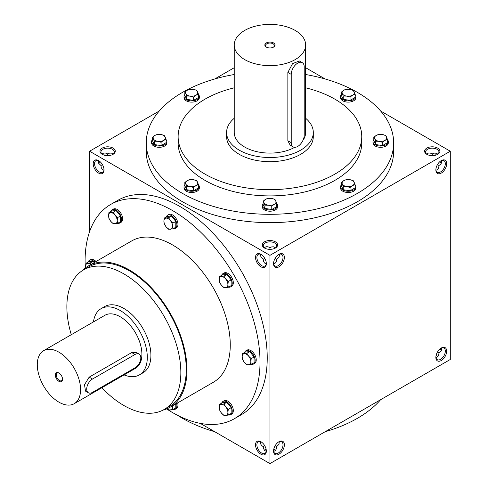 <?xml version="1.0" encoding="UTF-8"?>
<svg xmlns="http://www.w3.org/2000/svg" width="488" height="488" viewBox="0 0 488 488"><rect width="100%" height="100%" fill="white"/><g stroke="black" fill="none" stroke-linecap="round" stroke-linejoin="round"><path stroke-width="0.73" d="M103.926 170.202L102.175 169.251L101.205 167.482L100.943 165.499L102.437 164.633M100.943 165.499L98.546 163.151L98.362 160.558M104.011 169.549A6.686 3.861 60 0 1 102.639 172.24A6.686 3.861 60 0 1 95.953 168.378A6.686 3.861 60 0 1 95.953 160.656A6.686 3.861 60 0 1 98.96 160.814M107.628 155.642L107.628 153.915L109.477 153.153L111.496 153.11L113.198 154.147M107.628 153.915L107.628 153.915C105.274 152.64 103.419 152.72 102.059 154.147M98.362 162.718A6.686 3.861 120 0 0 99.296 162.284A6.686 3.861 120 0 0 100.125 161.717M103.944 155.099A6.686 3.861 120 0 0 104.023 154.098A6.686 3.861 120 0 0 103.926 153.073M264.533 248.063A7.649 4.416 0 0 0 275.354 248.056A7.649 4.416 0 0 0 275.354 241.81A7.649 4.416 0 0 0 264.533 241.81A7.649 4.416 0 0 0 264.533 248.056A7.649 4.416 0 0 0 264.533 248.063M274.988 248.258A6.686 3.861 0 0 0 276.629 245.726A6.686 3.861 0 0 0 269.943 241.865A6.686 3.861 0 0 0 263.258 245.726A6.686 3.861 0 0 0 264.899 248.258M266.241 263.916L264.49 262.965L263.52 261.196L263.258 259.207L264.752 258.347M273.646 263.916C275.561 263.453 276.556 261.885 276.629 259.207L275.134 258.347M426.847 154.348A7.649 4.416 0 0 0 437.669 154.348A7.649 4.416 0 0 0 437.669 148.102A7.649 4.416 0 0 0 426.847 148.102A7.649 4.416 0 0 0 426.847 154.348L426.847 154.348M437.303 154.543A6.686 3.861 0 0 0 438.944 152.012A6.686 3.861 0 0 0 432.258 148.151A6.686 3.861 0 0 0 425.573 152.012A6.686 3.861 0 0 0 427.214 154.543M435.961 170.202C437.876 169.739 438.877 168.171 438.944 165.499L437.449 164.633M275.513 450.259A6.686 3.861 0 0 0 274.671 449.668A6.686 3.861 0 0 0 273.768 449.235M266.119 449.235A6.686 3.861 0 0 0 265.216 449.668A6.686 3.861 0 0 0 264.374 450.259M274.988 449.869A7.649 4.416 0 0 0 273.738 449.35M266.143 449.35A7.649 4.416 0 0 0 264.899 449.869M437.827 356.551A6.686 3.861 0 0 0 436.986 355.959A6.686 3.861 0 0 0 436.083 355.52M437.303 356.155A7.649 4.416 0 0 0 436.058 355.642M98.96 162.461A7.649 4.416 120 0 0 100.034 161.638M103.828 155.062A7.649 4.416 120 0 0 104.011 153.72M437.449 352.061L438.944 352.922C438.877 355.6 437.876 357.167 435.961 357.631M275.134 445.77L276.629 446.636C276.556 449.308 275.561 450.881 273.646 451.339M264.752 445.77L263.258 446.636L263.422 448.259L264.49 450.387L266.241 451.339M432.258 155.642L432.258 153.915L434.106 153.153L436.126 153.11L437.827 154.147M432.258 153.915C429.904 152.64 428.049 152.72 426.689 154.147M269.943 249.356L269.943 247.629L271.792 246.861L273.811 246.818L275.513 247.861M269.943 247.629C267.589 246.349 265.734 246.428 264.374 247.861M200.275 423.377L269.943 463.6L450.296 359.473L450.296 151.225L380.628 111.002M269.943 463.6L269.943 255.346L89.591 151.225L89.591 231.672M89.591 151.225L159.259 111.002M214.702 78.995L234.234 67.716M102.218 154.348A7.649 4.416 0 0 0 113.039 154.348A7.649 4.416 0 0 0 113.039 148.102A7.649 4.416 0 0 0 102.218 148.102A7.649 4.416 0 0 0 102.218 154.348L102.218 154.348M305.653 74.518A123.702 71.419 180 0 1 357.411 92.391A123.702 71.419 180 0 1 393.645 142.892L393.645 151.225A123.702 71.419 180 0 1 269.943 222.644A123.702 71.419 180 0 1 146.241 151.225L146.241 142.892A123.702 71.419 180 0 1 234.234 74.518M325.185 78.995L305.653 67.716M269.943 255.346L450.296 151.225M435.863 169.964A7.649 4.416 120 0 0 441.274 173.088A7.649 4.416 120 0 0 446.685 163.718A7.649 4.416 120 0 0 441.274 160.595A7.649 4.416 120 0 0 435.863 169.964M446.685 351.147A7.649 4.416 -60 0 1 441.274 360.516A7.649 4.416 -60 0 1 435.863 357.393A7.649 4.416 -60 0 1 441.274 348.023A7.649 4.416 -60 0 1 446.685 351.147M273.548 263.679A7.649 4.416 120 0 0 278.959 266.802A7.649 4.416 120 0 0 284.37 257.432A7.649 4.416 120 0 0 278.959 254.309A7.649 4.416 120 0 0 273.548 263.679M284.37 444.855A7.649 4.416 -60 0 1 278.959 454.23A7.649 4.416 -60 0 1 273.548 451.107A7.649 4.416 -60 0 1 278.959 441.731A7.649 4.416 -60 0 1 284.37 444.855M440.92 162.461A7.649 4.416 60 0 1 439.853 161.638M436.058 155.062A7.649 4.416 60 0 1 435.875 153.72M439.853 349.06A7.649 4.416 -120 0 0 440.92 349.89M98.613 160.595L98.613 160.595A7.649 4.416 60 0 1 104.023 169.964A7.649 4.416 60 0 1 98.613 173.088A7.649 4.416 60 0 1 93.202 163.718A7.649 4.416 60 0 1 98.613 160.595M260.928 254.309L260.928 254.309A7.649 4.416 60 0 1 266.338 263.679A7.649 4.416 60 0 1 260.928 266.802A7.649 4.416 60 0 1 255.517 257.432A7.649 4.416 60 0 1 260.928 254.309M260.928 454.23A7.649 4.416 -120 0 0 266.338 451.107A7.649 4.416 -120 0 0 260.928 441.731A7.649 4.416 -120 0 0 255.517 444.855A7.649 4.416 -120 0 0 260.928 454.23M234.405 418.704L241.615 414.538A123.702 71.419 -120 0 0 260.58 315.419A123.702 71.419 -120 0 0 179.767 206.412A123.702 71.419 -120 0 0 117.919 200.281L110.703 204.448A123.702 71.419 60 0 1 172.551 210.572A123.702 71.419 60 0 1 253.364 319.579A123.702 71.419 60 0 1 234.405 418.704A123.702 71.419 60 0 1 166.634 408.926M305.653 87.809A91.817 53.009 180 0 1 334.872 99.162A91.817 53.009 180 0 1 361.76 136.646A91.817 53.009 180 0 1 269.943 189.655A91.817 53.009 180 0 1 178.126 136.646A91.817 53.009 180 0 1 234.234 87.809M313.302 132.48L313.302 136.646A43.359 25.034 180 0 1 269.943 161.68A43.359 25.034 180 0 1 226.584 136.646L226.584 132.48A43.359 25.034 0 0 0 239.285 150.182A43.359 25.034 0 0 0 286.535 155.611A43.359 25.034 0 0 0 313.302 132.48A43.359 25.034 0 0 0 305.653 118.279M361.76 136.646L361.76 142.892A91.817 53.009 180 0 1 269.943 195.908A91.817 53.009 180 0 1 178.126 142.892L178.126 136.646M393.645 142.892A123.702 71.419 180 0 1 269.943 214.311A123.702 71.419 180 0 1 146.241 142.892M380.628 399.696A123.702 71.419 180 0 1 325.185 431.709M214.702 431.709A123.702 71.419 180 0 1 177.583 415.319M71.278 334.707A80.599 46.531 60 0 1 83.558 269.888A80.599 46.531 60 0 1 123.861 273.884A80.599 46.531 60 0 1 176.51 344.906A80.599 46.531 60 0 1 164.157 409.487A80.599 46.531 60 0 1 101.882 387.722M83.558 269.888L88.968 266.765A80.599 46.531 60 0 1 129.271 270.761A80.599 46.531 60 0 1 181.92 341.783A80.599 46.531 60 0 1 169.568 406.364L164.157 409.487M101.126 308.642L104.731 306.555A38.259 22.088 60 0 1 123.861 308.453A38.259 22.088 60 0 1 148.852 342.167A38.259 22.088 60 0 1 142.99 372.826L139.379 374.906A38.259 22.088 -120 0 0 139.379 330.73A38.259 22.088 -120 0 0 101.126 308.642A38.259 22.088 -120 0 0 93.47 321.891M85.284 268.028A123.702 71.419 60 0 1 110.703 204.448M82.46 270.565A81.618 47.123 60 0 1 88.462 265.887L131.748 240.895A81.618 47.123 60 0 1 172.551 244.939A81.618 47.123 60 0 1 225.871 316.858A81.618 47.123 60 0 1 213.36 382.263L170.08 407.248A81.618 47.123 60 0 1 163.023 410.109M88.462 265.887A81.618 47.123 60 0 1 129.271 269.925A81.618 47.123 60 0 1 182.591 341.85A81.618 47.123 60 0 1 170.08 407.248M278.605 441.951A6.686 3.861 -60 0 1 281.619 441.799A6.686 3.861 -60 0 1 283.003 444.855A6.686 3.861 -60 0 1 280.088 451.583A6.686 3.861 -60 0 1 274.933 453.376A6.686 3.861 -60 0 1 273.561 450.692M279.209 441.695L279.026 444.287L276.629 446.636M273.561 263.264A6.686 3.861 120 0 0 274.933 265.948A6.686 3.861 120 0 0 281.619 262.093A6.686 3.861 120 0 0 281.619 254.37A6.686 3.861 120 0 0 278.605 254.523M276.629 259.207C278.91 257.81 279.77 256.163 279.209 254.272M440.92 348.237A6.686 3.861 -60 0 1 443.934 348.084A6.686 3.861 -60 0 1 445.318 351.147A6.686 3.861 -60 0 1 442.402 357.875A6.686 3.861 -60 0 1 437.248 359.662A6.686 3.861 -60 0 1 435.875 356.978M441.524 347.987L441.341 350.573L438.944 352.922M435.875 169.549A6.686 3.861 120 0 0 437.248 172.24A6.686 3.861 120 0 0 443.934 168.378A6.686 3.861 120 0 0 443.934 160.656A6.686 3.861 120 0 0 440.92 160.814M438.944 165.499C441.225 164.096 442.085 162.449 441.524 160.558M439.761 349.146A6.686 3.861 -120 0 0 440.591 349.707A6.686 3.861 -120 0 0 441.524 350.14M441.524 162.718A6.686 3.861 60 0 1 440.591 162.284A6.686 3.861 60 0 1 439.761 161.717M435.936 155.099A6.686 3.861 60 0 1 435.863 154.098A6.686 3.861 60 0 1 435.961 153.073M261.281 441.951A6.686 3.861 -120 0 0 258.268 441.799A6.686 3.861 -120 0 0 257.243 447.154A6.686 3.861 -120 0 0 261.611 453.047A6.686 3.861 -120 0 0 264.954 453.376A6.686 3.861 -120 0 0 266.326 450.692M263.258 446.636C260.976 445.239 260.116 443.592 260.677 441.695M266.326 263.264A6.686 3.861 60 0 1 264.954 265.948A6.686 3.861 60 0 1 258.268 262.093A6.686 3.861 60 0 1 258.268 254.37A6.686 3.861 60 0 1 261.281 254.523M260.677 254.272L260.86 256.859L263.258 259.207M112.673 154.543A6.686 3.861 0 0 0 114.314 152.012A6.686 3.861 0 0 0 107.628 148.151A6.686 3.861 0 0 0 100.943 152.012A6.686 3.861 0 0 0 102.584 154.543M59.188 373.168A4.41 2.544 -120 0 0 57.218 373.076A4.41 2.544 -120 0 0 56.541 376.608A4.41 2.544 -120 0 0 59.42 380.494A4.41 2.544 -120 0 0 61.628 380.713A4.41 2.544 -120 0 0 62.531 378.962M92.476 392.376L135.042 367.806A8.162 4.709 120 0 0 140.373 360.614A8.162 4.709 120 0 0 139.123 354.075A8.162 4.709 120 0 0 135.042 354.477L92.476 379.048A8.162 4.709 120 0 0 87.145 386.24A8.162 4.709 120 0 0 88.395 392.779A8.162 4.709 120 0 0 92.476 392.376M124.08 374.906A38.259 22.088 -120 0 0 139.379 374.906M88.395 392.779L85.485 391.101L84.509 384.715L89.17 377.139L92.476 379.048M139.123 354.075L136.207 352.391L131.73 352.568L89.17 377.139M74.237 403.68L135.554 368.281A30.604 17.672 -120 0 0 135.554 332.938A30.604 17.672 -120 0 0 104.951 315.266L43.627 350.671A30.604 17.672 -120 0 0 38.936 375.193A30.604 17.672 -120 0 0 58.932 402.167A30.604 17.672 -120 0 0 74.237 403.68A30.604 17.672 -120 0 0 74.237 368.342A30.604 17.672 -120 0 0 43.627 350.671M58.932 381.341A5.1 2.946 -120 0 0 62.537 379.255A5.1 2.946 -120 0 0 58.932 373.009A5.1 2.946 -120 0 0 55.327 375.095A5.1 2.946 -120 0 0 58.932 381.341M242.554 353.66L246.885 353.269L248.66 356.185A6.118 3.532 -120 0 0 244.335 353.69A6.118 3.532 -120 0 0 242.17 356.765A6.118 3.532 -120 0 0 244.335 362.346A6.118 3.532 -120 0 0 248.66 364.841A6.118 3.532 -120 0 0 250.826 361.767A6.118 3.532 -120 0 0 248.66 356.185L251.21 358.656L250.826 361.767L251.21 364.426L246.885 364.817L244.335 362.346L242.554 359.43L242.17 356.765L242.554 353.66L245.415 352.007L249.746 351.622L246.885 353.269M251.43 364.304A7.649 4.416 -120 0 0 253.571 364.017L254.651 363.395A7.649 4.416 -120 0 0 254.651 354.556A7.649 4.416 -120 0 0 247.001 350.14L245.915 350.762A7.649 4.416 -120 0 0 244.604 352.476M253.571 364.017A7.649 4.416 -120 0 0 253.571 355.185A7.649 4.416 -120 0 0 245.915 350.762M251.21 364.426L254.071 362.779L254.071 357.002L249.746 351.622M254.071 357.002L251.21 358.656M219.631 276.513L223.961 276.129L225.737 279.044A6.118 3.532 -120 0 0 221.406 276.543A6.118 3.532 -120 0 0 219.246 279.624A6.118 3.532 -120 0 0 221.406 285.199A6.118 3.532 -120 0 0 225.737 287.7A6.118 3.532 -120 0 0 227.902 284.62A6.118 3.532 -120 0 0 225.737 279.044L228.286 281.509L227.902 284.62L228.286 287.279L223.961 287.67L221.406 285.199L219.631 282.284L219.246 279.624L219.631 276.513L222.491 274.86L226.816 274.476L223.961 276.129M228.506 287.157A7.649 4.416 -120 0 0 230.647 286.871L231.727 286.249A7.649 4.416 -120 0 0 231.727 277.416A7.649 4.416 -120 0 0 224.077 272.993L222.992 273.622A7.649 4.416 -120 0 0 221.68 275.33M230.647 286.871A7.649 4.416 -120 0 0 230.647 278.038A7.649 4.416 -120 0 0 222.992 273.622M228.286 287.279L231.147 285.632L231.147 279.862L226.816 274.476M231.147 279.862L228.286 281.509M164.285 218.087L168.61 217.703L170.391 220.619A6.118 3.532 -120 0 0 166.06 218.118A6.118 3.532 -120 0 0 163.895 221.198A6.118 3.532 -120 0 0 166.06 226.774A6.118 3.532 -120 0 0 170.391 229.275A6.118 3.532 -120 0 0 172.551 226.194A6.118 3.532 -120 0 0 170.391 220.619L172.941 223.083L172.551 226.194L172.941 228.854L168.61 229.244L166.06 226.774L164.285 223.858L163.895 221.198L164.285 218.087L167.146 216.434L171.471 216.05L168.61 217.703M173.161 228.732A7.649 4.416 -120 0 0 175.296 228.445L176.381 227.823A7.649 4.416 -120 0 0 176.381 218.984A7.649 4.416 -120 0 0 168.726 214.567L167.646 215.196A7.649 4.416 -120 0 0 166.329 216.904M175.296 228.445A7.649 4.416 -120 0 0 175.296 219.612A7.649 4.416 -120 0 0 167.646 215.196M172.941 228.854L175.802 227.207L175.802 221.436L171.471 216.05M175.802 221.436L172.941 223.083M108.934 212.603L113.265 212.219L115.04 215.135A6.118 3.532 -120 0 0 110.715 212.634A6.118 3.532 -120 0 0 108.549 215.714A6.118 3.532 -120 0 0 110.715 221.29A6.118 3.532 -120 0 0 115.04 223.791A6.118 3.532 -120 0 0 117.205 220.71A6.118 3.532 -120 0 0 115.04 215.135L117.596 217.605L117.205 220.71L117.596 223.376L113.265 223.76L110.715 221.29L108.934 218.374L108.549 215.714L108.934 212.603L111.795 210.956L116.126 210.566L113.265 212.219M117.809 223.248A7.649 4.416 -120 0 0 119.95 222.967L121.03 222.339A7.649 4.416 -120 0 0 121.03 213.506A7.649 4.416 -120 0 0 113.381 209.09L112.301 209.712A7.649 4.416 -120 0 0 110.983 211.42M119.95 222.967A7.649 4.416 -120 0 0 119.95 214.128A7.649 4.416 -120 0 0 112.301 209.712M117.596 223.376L120.451 221.723L120.451 215.952L116.126 210.566M120.451 215.952L117.596 217.605M94.245 262.544L93.202 261.239L88.871 261.629L86.01 263.276L90.341 262.892L91.11 264.356M93.202 261.239L90.341 262.892M90.841 264.508A6.118 3.532 -120 0 0 87.791 263.306A6.118 3.532 -120 0 0 85.626 266.387A6.118 3.532 -120 0 0 85.754 267.668M96.051 261.501A7.649 4.416 -120 0 0 90.457 259.762L89.371 260.385A7.649 4.416 -120 0 0 88.06 262.099M94.965 262.129A7.649 4.416 -120 0 0 89.371 260.385M85.717 267.699L86.01 263.276M167.177 408.7A6.118 3.532 -120 0 0 170.391 410.036A6.118 3.532 -120 0 0 172.551 406.955A6.118 3.532 -120 0 0 172.459 405.876M175.802 403.948L175.802 407.968L172.941 409.621L172.618 405.784M173.161 409.493A7.649 4.416 -120 0 0 175.296 409.212L176.381 408.584A7.649 4.416 -120 0 0 177.669 402.868M175.296 409.212A7.649 4.416 -120 0 0 176.583 403.491M172.941 409.621L168.61 410.005L167.14 408.718M219.631 404.332L223.961 403.942L225.737 406.858A6.118 3.532 -120 0 0 221.406 404.363A6.118 3.532 -120 0 0 219.246 407.437A6.118 3.532 -120 0 0 221.406 413.019A6.118 3.532 -120 0 0 225.737 415.52A6.118 3.532 -120 0 0 227.902 412.439A6.118 3.532 -120 0 0 225.737 406.858L228.286 409.328L227.902 412.439L228.286 415.099L223.961 415.489L221.406 413.019L219.631 410.103L219.246 407.437L219.631 404.332L222.491 402.679L226.816 402.295L223.961 403.942M228.506 414.977A7.649 4.416 -120 0 0 230.647 414.69L231.727 414.068A7.649 4.416 -120 0 0 231.727 405.229A7.649 4.416 -120 0 0 224.077 400.813L222.992 401.441A7.649 4.416 -120 0 0 221.68 403.149M230.647 414.69A7.649 4.416 -120 0 0 230.647 405.857A7.649 4.416 -120 0 0 222.992 401.441M228.286 415.099L231.147 413.452L231.147 407.681L226.816 402.295M231.147 407.681L228.286 409.328M350.042 187.471L346.632 186.501L343.216 186.416L342.301 184A6.118 3.532 0 0 0 346.632 186.501A6.118 3.532 0 0 0 352.543 185.586A6.118 3.532 0 0 0 354.129 182.17A6.118 3.532 0 0 0 349.798 179.669A6.118 3.532 0 0 0 343.887 180.584A6.118 3.532 0 0 0 342.301 184L341.386 182.475L343.887 180.584L346.389 179.59L349.798 179.669L353.214 180.645L355.044 184.586L352.543 185.586L350.042 187.471L350.042 190.778L355.044 187.892L355.044 184.586M341.386 182.475L341.386 185.775L343.216 189.722L343.216 186.416M343.216 189.722L350.042 190.778M341.386 184.842A7.649 4.416 0 0 0 340.563 186.837L340.563 188.081A7.649 4.416 0 0 0 348.212 192.504A7.649 4.416 0 0 0 355.868 188.081L355.868 186.837A7.649 4.416 0 0 0 355.044 184.842M340.563 186.837A7.649 4.416 0 0 0 348.212 191.253A7.649 4.416 0 0 0 355.868 186.837M271.773 206.192L268.357 205.216L264.947 205.137L264.032 202.721A6.118 3.532 0 0 0 268.357 205.216A6.118 3.532 0 0 0 274.274 204.301A6.118 3.532 0 0 0 275.854 200.891A6.118 3.532 0 0 0 271.529 198.39A6.118 3.532 0 0 0 265.612 199.305A6.118 3.532 0 0 0 264.032 202.721L263.117 201.196L265.612 199.305L268.113 198.311L271.529 198.39L274.939 199.366L276.769 203.307L274.274 204.301L271.773 206.192L271.773 209.492L276.769 206.607L276.769 203.307M263.117 201.196L263.117 204.496L264.947 208.437L264.947 205.137M264.947 208.437L271.773 209.492M263.117 203.557A7.649 4.416 0 0 0 262.294 205.552L262.294 206.802A7.649 4.416 0 0 0 269.943 211.219A7.649 4.416 0 0 0 277.593 206.802L277.593 205.552A7.649 4.416 0 0 0 276.769 203.557M262.294 205.552A7.649 4.416 0 0 0 269.943 209.968A7.649 4.416 0 0 0 277.593 205.552M193.498 187.471L190.088 186.501L186.672 186.416L185.757 184A6.118 3.532 0 0 0 190.088 186.501A6.118 3.532 0 0 0 195.999 185.586A6.118 3.532 0 0 0 197.585 182.17A6.118 3.532 0 0 0 193.254 179.669A6.118 3.532 0 0 0 187.343 180.584A6.118 3.532 0 0 0 185.757 184L184.842 182.475L187.343 180.584L189.844 179.59L193.254 179.669L196.67 180.645L198.5 184.586L195.999 185.586L193.498 187.471L193.498 190.778L198.5 187.892L198.5 184.586M184.842 182.475L184.842 185.775L186.672 189.722L186.672 186.416M186.672 189.722L193.498 190.778M184.842 184.842A7.649 4.416 0 0 0 184.019 186.837L184.019 188.081A7.649 4.416 0 0 0 191.668 192.504A7.649 4.416 0 0 0 199.324 188.081L199.324 186.837A7.649 4.416 0 0 0 198.5 184.842M184.019 186.837A7.649 4.416 0 0 0 191.668 191.253A7.649 4.416 0 0 0 199.324 186.837M161.077 142.282L157.667 141.306L154.251 141.227L153.336 138.812A6.118 3.532 0 0 0 157.667 141.306A6.118 3.532 0 0 0 163.578 140.398A6.118 3.532 0 0 0 165.164 136.982A6.118 3.532 0 0 0 160.833 134.481A6.118 3.532 0 0 0 154.922 135.396A6.118 3.532 0 0 0 153.336 138.812L152.421 137.287L154.922 135.396L157.423 134.401L160.833 134.481L164.249 135.457L166.079 139.397L163.578 140.398L161.077 142.282L161.077 145.589L166.079 142.703L166.079 139.397M152.421 137.287L152.421 140.587L154.251 144.527L154.251 141.227M154.251 144.527L161.077 145.589M152.421 139.647A7.649 4.416 0 0 0 151.597 141.642L151.597 142.892A7.649 4.416 0 0 0 159.247 147.309A7.649 4.416 0 0 0 166.902 142.892L166.902 141.642A7.649 4.416 0 0 0 166.079 139.647M151.597 141.642A7.649 4.416 0 0 0 159.247 146.064A7.649 4.416 0 0 0 166.902 141.642M193.498 97.094L190.088 96.118L186.672 96.038L185.757 93.623A6.118 3.532 0 0 0 190.088 96.118A6.118 3.532 0 0 0 195.999 95.203A6.118 3.532 0 0 0 197.585 91.793A6.118 3.532 0 0 0 193.254 89.292A6.118 3.532 0 0 0 187.343 90.207A6.118 3.532 0 0 0 185.757 93.623L184.842 92.098L187.343 90.207L189.844 89.212L193.254 89.292L196.67 90.268L198.5 94.208L195.999 95.203L193.498 97.094L193.498 100.394L198.5 97.508L198.5 94.208M184.842 92.098L184.842 95.398L186.672 99.338L186.672 96.038M186.672 99.338L193.498 100.394M184.842 94.459A7.649 4.416 0 0 0 184.019 96.453L184.019 97.704A7.649 4.416 0 0 0 191.668 102.12A7.649 4.416 0 0 0 199.324 97.704L199.324 96.453A7.649 4.416 0 0 0 198.5 94.459M184.019 96.453A7.649 4.416 0 0 0 191.668 100.87A7.649 4.416 0 0 0 199.324 96.453M350.042 97.094L346.632 96.118L343.216 96.038L342.301 93.623A6.118 3.532 0 0 0 346.632 96.118A6.118 3.532 0 0 0 352.543 95.203A6.118 3.532 0 0 0 354.129 91.793A6.118 3.532 0 0 0 349.798 89.292A6.118 3.532 0 0 0 343.887 90.207A6.118 3.532 0 0 0 342.301 93.623L341.386 92.098L343.887 90.207L346.389 89.212L349.798 89.292L353.214 90.268L355.044 94.208L352.543 95.203L350.042 97.094L350.042 100.394L355.044 97.508L355.044 94.208M341.386 92.098L341.386 95.398L343.216 99.338L343.216 96.038M343.216 99.338L350.042 100.394M341.386 94.459A7.649 4.416 0 0 0 340.563 96.453L340.563 97.704A7.649 4.416 0 0 0 348.212 102.12A7.649 4.416 0 0 0 355.868 97.704L355.868 96.453A7.649 4.416 0 0 0 355.044 94.459M340.563 96.453A7.649 4.416 0 0 0 348.212 100.87A7.649 4.416 0 0 0 355.868 96.453M382.464 142.282L379.054 141.306L375.638 141.227L374.723 138.812A6.118 3.532 0 0 0 379.054 141.306A6.118 3.532 0 0 0 384.965 140.398A6.118 3.532 0 0 0 386.551 136.982A6.118 3.532 0 0 0 382.22 134.481A6.118 3.532 0 0 0 376.309 135.396A6.118 3.532 0 0 0 374.723 138.812L373.808 137.287L376.309 135.396L378.804 134.401L382.22 134.481L385.636 135.457L387.466 139.397L384.965 140.398L382.464 142.282L382.464 145.589L387.466 142.703L387.466 139.397M373.808 137.287L373.808 140.587L375.638 144.527L375.638 141.227M375.638 144.527L382.464 145.589M373.808 139.647A7.649 4.416 0 0 0 372.985 141.642L372.985 142.892A7.649 4.416 0 0 0 380.634 147.309A7.649 4.416 0 0 0 388.289 142.892L388.289 141.642A7.649 4.416 0 0 0 387.466 139.647M372.985 141.642A7.649 4.416 0 0 0 380.634 146.064A7.649 4.416 0 0 0 388.289 141.642M273.286 47.238A4.41 2.544 0 0 0 274.354 45.579A4.41 2.544 0 0 0 269.943 43.035A4.41 2.544 0 0 0 265.533 45.579A4.41 2.544 0 0 0 266.601 47.238M291.226 74.377L291.226 142.685A9.181 5.301 120 0 0 293.123 146.888A9.181 5.301 120 0 0 300.199 144.43A9.181 5.301 120 0 0 304.207 135.188L304.207 66.88A9.181 5.301 120 0 0 302.31 62.678A9.181 5.301 120 0 0 295.234 65.136A9.181 5.301 120 0 0 291.226 74.377L287.853 72.431L287.853 140.739L290.183 145.186L293.123 146.888M244.695 59.591A35.709 20.618 0 0 0 283.607 64.062A35.709 20.618 0 0 0 305.653 45.018A35.709 20.618 0 0 0 269.943 24.4A35.709 20.618 0 0 0 234.234 45.018A35.709 20.618 0 0 0 244.695 59.591M234.234 45.018L234.234 132.48A35.709 20.618 0 0 0 244.695 147.059A35.709 20.618 0 0 0 294.734 147.315M302.957 140.331A35.709 20.618 0 0 0 305.653 132.48L305.653 45.018M302.31 62.678L299.364 60.976L292.587 63.611L287.853 72.431M266.338 47.098A5.1 2.946 0 0 0 273.548 47.098A5.1 2.946 0 0 0 273.548 42.932A5.1 2.946 0 0 0 266.338 42.932A5.1 2.946 0 0 0 266.338 47.098L266.338 47.098M234.234 118.279A43.359 25.034 0 0 0 226.584 132.48M131.73 352.568L135.042 354.477M291.226 142.685L287.853 140.739"/></g></svg>

